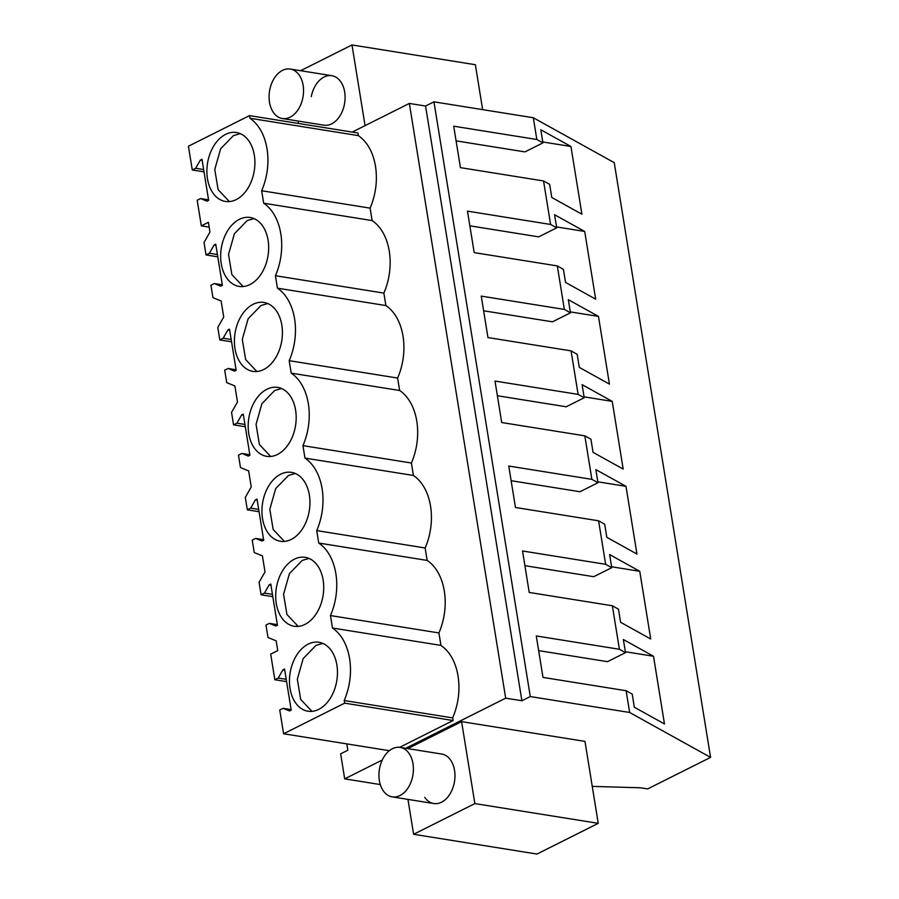 <?xml version="1.0" encoding="UTF-8"?>
<svg xmlns="http://www.w3.org/2000/svg" width="899" height="899" viewBox="0 0 899 899"><rect width="100%" height="100%" fill="white"/><g stroke="black" fill="none" stroke-linecap="round" stroke-linejoin="round"><path stroke-width="1.35" d="M433.959 101.834L530.286 696.556L629.637 712.48L710.57 757.385L614.242 162.663L533.309 117.747L433.959 101.834L425.564 106.037L409.348 103.441L352.217 132.074M710.57 757.385L647.64 788.929L640.493 787.782L592.261 786.389M380.288 784.557L344.699 778.86L340.642 753.845L347.846 750.227L346.823 743.889M409.348 103.441L505.676 698.163L405.696 748.283M382.266 760.026L344.699 778.86M204.028 171.855L192.285 169.978L188.43 146.234L249.495 115.623L357.937 132.996L358.364 135.625C367.309 141.873 373.029 152.077 375.501 166.236C377.636 180.564 375.838 194.532 370.107 208.13L372.13 220.581A53.243 36.106 -80.9 0 1 383.873 293.096L275.431 275.723A53.243 36.106 -80.9 0 0 263.688 203.208L372.13 220.581M399.639 747.327L453.096 720.526L452.669 717.896C458.411 704.299 460.198 690.331 458.063 676.003C455.591 661.844 449.882 651.64 440.926 645.392L438.914 632.941A53.243 36.106 -80.9 0 0 427.171 560.425L425.148 547.974A53.243 36.106 -80.9 0 0 413.405 475.47L411.394 463.019A53.243 36.106 -80.9 0 0 399.65 390.503L397.628 378.052A53.243 36.106 -80.9 0 0 385.885 305.548L383.873 293.096M425.564 106.037L521.892 700.759L505.676 698.163M530.286 696.556L521.892 700.759M533.309 117.747L536.838 139.502L453.714 126.186L460.434 167.641L543.547 180.957L550.593 224.458L467.48 211.141L474.189 252.608L557.313 265.924L564.358 309.425L481.235 296.108L487.955 337.563L571.067 350.88L578.113 394.38L495.001 381.064L501.709 422.53L584.833 435.846L591.879 479.347L508.755 466.03L515.475 507.486L598.588 520.802L602.116 542.558L605.634 564.302L522.521 550.986L529.23 592.452L612.354 605.769L619.4 649.269L536.276 635.953L542.996 677.408L626.109 690.724L629.637 712.48M536.838 139.502L542.929 142.885L540.805 129.759L570.944 146.481L581.911 214.198L551.772 197.477L549.649 184.351L543.547 180.957M550.593 224.458L556.695 227.84L554.571 214.726L584.71 231.448L595.666 299.153L565.538 282.432L563.403 269.307L557.313 265.924M564.358 309.425L570.449 312.807L568.325 299.682L598.464 316.403L609.432 384.12L579.293 367.388L577.169 354.273L571.067 350.88M578.113 394.38L584.215 397.763L582.091 384.648L612.23 401.37L623.187 469.076L593.059 452.354L590.935 439.229L584.833 435.846M591.879 479.347L597.97 482.729L595.846 469.604L625.985 486.325L636.953 554.042L606.814 537.31L604.69 524.196L598.588 520.802M605.634 564.302L611.736 567.685L609.612 554.559L639.751 571.292L650.719 638.998L620.58 622.277L618.456 609.151L612.354 605.769M619.4 649.269L625.502 652.652L623.367 639.526L653.506 656.248L664.473 723.953L634.334 707.232L632.211 694.107L626.109 690.724M298.479 123.466L298.086 121.05M482.651 109.633L475.369 64.717L351.992 44.95L365.061 125.635M300.614 70.706L351.992 44.95M282.342 118.522A25.06 16.991 -80.9 0 0 302.884 97.609A25.06 16.991 -80.9 0 0 290.276 69.043A25.06 16.991 -80.9 0 0 269.734 89.956A25.06 16.991 -80.9 0 0 282.342 118.522L323.898 125.186A25.06 16.991 -80.9 0 0 344.441 104.273A25.06 16.991 -80.9 0 0 331.832 75.707A25.06 16.991 -80.9 0 0 311.29 96.609M407.955 799.391L413.607 834.283L536.984 854.05L598.24 823.338L584.968 741.394L461.592 721.627L407.753 748.609M209.164 227.121L201.331 225.863L208.388 222.323L209.973 232.066L204.028 242.483L206.04 254.934L209.411 253.248L214.108 245.022L215.738 244.202L222.401 285.343L220.772 286.163L214.322 283.522L210.939 285.208L212.962 297.67L221.132 301.008L222.446 309.11L223.727 317.032L217.783 327.45L219.805 339.901L223.177 338.204L227.874 329.978L229.503 329.158L236.167 370.309L234.538 371.118L228.076 368.478L224.705 370.174L226.717 382.626L234.897 385.974L236.212 394.077L237.493 401.988L231.549 412.405L233.56 424.856L236.931 423.171L241.629 414.945L243.258 414.124L249.922 455.265L248.293 456.085L241.842 453.444L238.471 455.13L240.483 467.592L248.652 470.93L249.967 479.032L251.248 486.955L245.303 497.372L247.326 509.823L250.697 508.126L255.395 499.9L257.024 499.08L263.688 540.22L262.058 541.041L255.597 538.4L252.226 540.097L254.248 552.548L262.418 555.885L263.733 563.999L265.014 571.91L259.069 582.327L261.081 594.778L264.452 593.093L269.149 584.867L270.779 584.047L277.443 625.187L275.813 626.007L269.363 623.367L265.992 625.052L268.003 637.503L276.173 640.852L277.757 650.595L270.7 654.124L274.847 679.745L286.59 681.622M261.081 594.778L272.824 596.666M247.326 509.823L259.069 511.7M233.56 424.856L245.303 426.744M219.805 339.901L231.549 341.777M206.04 254.934L217.783 256.822M201.331 225.863L197.184 200.252L200.556 198.555L208.557 199.836M249.495 115.623L249.922 118.252L358.364 135.625M370.107 208.13L261.665 190.757C267.385 177.159 269.183 163.191 267.059 148.863C264.564 134.715 258.856 124.511 249.922 118.252M261.665 190.757L263.688 203.208M385.885 305.548L277.443 288.174L275.431 275.723M397.628 378.052L289.186 360.679A53.243 36.106 -80.9 0 0 277.443 288.174M399.65 390.503L291.209 373.13L289.186 360.679M411.394 463.019L302.952 445.646A53.243 36.106 -80.9 0 0 291.209 373.13M413.405 475.47L304.963 458.097L302.952 445.646M425.148 547.974L316.718 530.601A53.243 36.106 -80.9 0 0 304.963 458.097M427.171 560.425L318.729 543.052L316.718 530.601M438.914 632.941L330.472 615.568A53.243 36.106 -80.9 0 0 318.729 543.052M274.847 679.745L278.218 678.048L282.915 669.822L284.545 669.002L291.209 710.143L289.579 710.963L283.118 708.322L279.746 710.019L283.601 733.764L344.654 703.153L344.227 700.523C349.947 686.915 351.745 672.958 349.621 658.63C347.138 644.482 341.418 634.278 332.495 628.019L330.472 615.568M332.495 628.019L440.926 645.392M344.227 700.523L452.669 717.896M344.654 703.153L453.096 720.526M283.601 733.764L389.312 750.699M611.736 567.685L593.756 576.697L524.892 565.673M597.97 482.729L579.99 491.742L511.138 480.707M584.215 397.763L566.235 406.775L497.372 395.751M570.449 312.807L552.469 321.82L483.617 310.784M556.695 227.84L538.715 236.864L469.851 225.829M542.929 142.885L524.949 151.897L456.096 140.862M625.502 652.652L607.51 661.664L538.658 650.629M570.944 146.481L542.782 141.975M584.71 231.448L556.548 226.93M598.464 316.403L570.303 311.897M612.23 401.37L584.069 396.852M625.985 486.325L597.824 481.819M639.751 571.292L611.59 566.775M653.506 656.248L625.344 651.741M413.607 834.283L474.863 803.582L461.592 721.627M424.789 797.413A25.06 16.991 -80.9 0 0 433.767 803.526A25.06 16.991 -80.9 0 0 452.512 788.861A25.06 16.991 -80.9 0 0 450.669 760.172A25.06 16.991 -80.9 0 0 441.701 754.047L400.134 747.395A25.06 16.991 -80.9 0 0 379.603 768.308A25.06 16.991 -80.9 0 0 392.211 796.874A25.06 16.991 -80.9 0 0 412.753 775.961A25.06 16.991 -80.9 0 0 400.134 747.395M598.24 823.338L474.863 803.582M192.285 169.978L195.656 168.293L200.353 160.056L202.163 160.348M200.556 198.555L207.017 201.196L208.647 200.387L201.983 159.235L200.353 160.056M236.179 199.6A34.904 23.666 -80.9 0 0 254.911 162.888A34.904 23.666 -80.9 0 0 236.415 132.524A34.904 23.666 -80.9 0 0 225.615 134.378A34.904 23.666 -80.9 0 0 206.882 171.091A34.904 23.666 -80.9 0 0 225.379 201.443A34.904 23.666 -80.9 0 0 236.179 199.6M239.381 219.334A34.904 23.666 -80.9 0 0 220.648 256.046A34.904 23.666 -80.9 0 0 239.134 286.41A34.904 23.666 -80.9 0 0 249.944 284.556A34.904 23.666 -80.9 0 0 268.666 247.843A34.904 23.666 -80.9 0 0 250.18 217.491A34.904 23.666 -80.9 0 0 239.381 219.334M291.22 539.445A34.904 23.666 -80.9 0 0 309.953 502.721A34.904 23.666 -80.9 0 0 291.467 472.368A34.904 23.666 -80.9 0 0 280.657 474.211A34.904 23.666 -80.9 0 0 261.935 510.935A34.904 23.666 -80.9 0 0 280.421 541.288A34.904 23.666 -80.9 0 0 291.22 539.445M266.902 389.256A34.904 23.666 -80.9 0 0 248.169 425.969A34.904 23.666 -80.9 0 0 266.655 456.332A34.904 23.666 -80.9 0 0 277.465 454.478A34.904 23.666 -80.9 0 0 296.187 417.765A34.904 23.666 -80.9 0 0 277.701 387.413A34.904 23.666 -80.9 0 0 266.902 389.256M253.136 304.3A34.904 23.666 -80.9 0 0 234.403 341.013A34.904 23.666 -80.9 0 0 252.9 371.366A34.904 23.666 -80.9 0 0 263.699 369.523A34.904 23.666 -80.9 0 0 282.432 332.81A34.904 23.666 -80.9 0 0 263.935 302.446A34.904 23.666 -80.9 0 0 253.136 304.3M294.423 559.178A34.904 23.666 -80.9 0 0 275.69 595.891A34.904 23.666 -80.9 0 0 294.187 626.255A34.904 23.666 -80.9 0 0 304.986 624.4A34.904 23.666 -80.9 0 0 323.719 587.688A34.904 23.666 -80.9 0 0 305.222 557.335A34.904 23.666 -80.9 0 0 294.423 559.178M308.177 644.134A34.904 23.666 -80.9 0 0 289.456 680.858A34.904 23.666 -80.9 0 0 307.941 711.21A34.904 23.666 -80.9 0 0 318.74 709.367A34.904 23.666 -80.9 0 0 337.473 672.643A34.904 23.666 -80.9 0 0 318.988 642.291A34.904 23.666 -80.9 0 0 308.177 644.134M269.363 623.367L277.364 624.648M264.452 593.093L272.453 594.374M255.597 538.4L263.598 539.681M250.697 508.126L258.698 509.407M241.842 453.444L249.843 454.725M236.931 423.171L244.933 424.452M228.076 368.478L236.077 369.759M223.177 338.204L231.178 339.496M214.322 283.522L222.323 284.803M209.411 253.248L217.412 254.529M195.656 168.293L203.657 169.574M283.118 708.322L291.119 709.603M278.218 678.048L286.219 679.329M282.915 669.822L284.725 670.115M214.108 245.022L215.917 245.303M227.874 329.978L229.683 330.27M241.629 414.945L243.438 415.226M255.395 499.9L257.204 500.192M269.149 584.867L270.959 585.148M240.247 133.636L233.414 135.625L220.626 148.807L214.771 169.462L218.12 189.633L229.369 201.59M254.001 218.592L247.169 220.581L234.381 233.774L228.537 254.417L231.875 274.6L243.135 286.545M295.288 473.481L288.455 475.47L275.667 488.651L269.812 509.306L273.161 529.477L284.41 541.434M281.522 388.514L274.689 390.503L261.901 403.696L256.058 424.339L259.395 444.522L270.655 456.467M267.767 303.559L260.935 305.548L248.146 318.729L242.292 339.384L245.641 359.555L256.889 371.512M309.042 558.436L302.21 560.425L289.422 573.618L283.578 594.261L286.927 614.444L298.176 626.389M322.808 643.403L315.976 645.392L303.188 658.574L297.333 679.228L300.682 699.4L311.931 711.356M331.832 75.707L290.276 69.043M433.767 803.526L392.211 796.874"/></g></svg>
